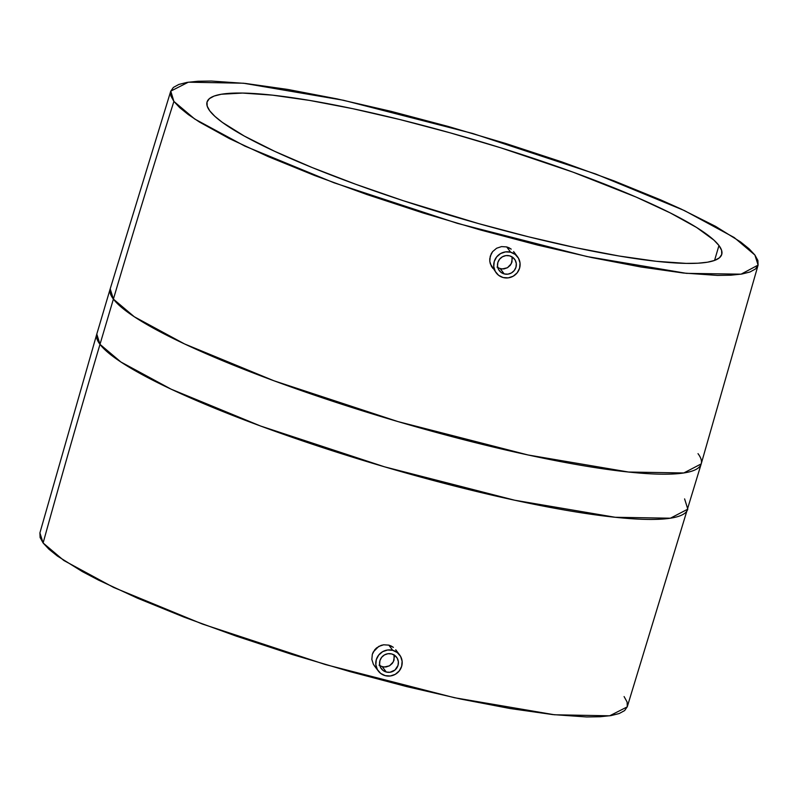 <?xml version="1.0" encoding="UTF-8"?>
<svg xmlns="http://www.w3.org/2000/svg" width="798" height="798" viewBox="0 0 798 798"><rect width="100%" height="100%" fill="white"/><g stroke="black" fill="none" stroke-linecap="round" stroke-linejoin="round"><path stroke-width="1.2" d="M504.226 273.923A9.546 9.257 -37 0 1 499.199 259.709A9.546 9.257 -37 0 1 514.53 259.131A9.546 9.257 -37 0 1 504.226 273.923L500.296 268.707L504.226 273.923L500.974 272.317L498.62 269.584L497.523 266.123L497.862 262.482L499.578 259.2L502.411 256.786L505.922 255.599L509.593 255.829L512.855 257.435L515.209 260.168L516.296 263.619L515.957 267.27L514.241 270.552L511.418 272.966L507.897 274.153L504.226 273.923M497.034 267.101L500.296 268.707L503.957 268.926L507.458 267.729L510.281 265.295L511.987 261.993L512.037 256.866M506.68 246.921L510.66 252.208A13.357 12.958 -37 0 1 517.712 272.098A13.357 12.958 -37 0 1 496.246 272.916A13.357 12.958 -37 0 1 510.66 252.208L506.68 246.921L509.084 247.819L511.239 249.156L506.68 246.921L501.543 246.592L506.68 246.921M517.573 256.836L513.613 251.579M386.302 672.036A9.546 9.257 -37 0 1 381.264 657.831A9.546 9.257 -37 0 1 396.606 657.253A9.546 9.257 -37 0 1 386.302 672.036L382.322 666.759L386.302 672.036L389.973 672.265L395.02 670.011L398.032 665.382L398.372 661.741L397.274 658.28L394.92 655.547L391.658 653.941L387.998 653.712L384.476 654.899L381.644 657.323L379.938 660.594L379.599 664.245L380.686 667.697L383.04 670.44L386.302 672.036M379.07 665.163L382.322 666.759L385.993 666.988L389.504 665.801L392.337 663.387L394.052 660.106L394.042 654.709M388.816 645.123L392.736 650.32A13.357 12.958 -37 0 1 399.788 670.22A13.357 12.958 -37 0 1 378.312 671.028A13.357 12.958 -37 0 1 392.736 650.32L388.816 645.123L391.219 646.021L393.364 647.358L388.816 645.123L383.668 644.794L388.816 645.123M399.648 654.949L395.738 649.762M209.824 110.932A268.407 39.671 -163.5 0 1 207.051 101.994A268.407 39.671 -163.5 0 1 450.272 132.867A268.407 39.671 -163.5 0 1 718.968 245.525L714.549 260.437L718.968 245.525L713.881 240.078L696.574 227.46L670.34 212.956L636.196 197.106L573.084 172.178L500.615 147.77L450.162 132.837L400.257 119.64L352.816 108.698L309.664 100.428L272.457 95.152L242.632 93.067L221.325 94.244L214.133 96.059L209.355 98.663L207.041 102.024L207.191 106.134L209.824 110.932L214.911 116.368L222.403 122.413L244.278 136.039L274.612 151.291L312.237 167.58L355.709 184.268L403.359 200.737L478.63 223.62L528.535 236.807L575.976 247.749L619.128 256.018L656.335 261.305L686.16 263.39L697.941 263.21L707.467 262.203L714.659 260.397L719.437 257.794L721.751 254.422L721.601 250.323L718.968 245.525A268.407 39.671 -163.5 0 1 721.741 254.452A268.407 39.671 -163.5 0 1 478.521 223.59A268.407 39.671 -163.5 0 1 209.824 110.932M39.92 532.825L40.1 537.503L43.112 542.979A11441.465 11096.429 -37 0 1 99.989 344.347L113.396 299.1A11441.465 11096.429 -37 0 1 173.904 101.426L170.762 91.122L188.328 82.194L243.49 83.221L343.489 100.269L472.735 133.485L595.677 173.984L684.345 210.542L734.17 237.505L754.888 255.021L758.1 265.096L741.063 274.173L686.47 273.355L586.799 256.507L457.394 223.36L333.933 182.762L244.787 146.074L194.702 119.002L173.904 101.426A11441.465 11096.429 143 0 0 113.396 299.1L134.283 316.756L184.557 343.948L274.003 380.796L397.983 421.593L528.116 454.99L628.565 472.037L683.786 472.965L701.203 463.907A308.188 45.556 -163.5 0 1 421.923 428.466A308.188 45.556 -163.5 0 1 113.396 299.1L99.989 344.347A308.188 45.556 16.5 0 0 408.516 473.703A308.188 45.556 16.5 0 0 687.796 509.154L670.39 518.211L615.168 517.274L514.71 500.226L384.576 466.84L260.607 426.032L171.151 389.185L120.887 361.993L99.989 344.347A11441.465 11096.429 143 0 0 43.112 542.979L63.83 560.495L113.655 587.458L202.323 624.016L325.265 664.515L454.511 697.731L554.51 714.779L609.672 715.806L627.238 706.878L701.203 463.907A308.188 45.556 -163.5 0 0 698.011 453.653M492.815 268.327L491.349 266.223L489.792 261.355L489.763 258.771L491.209 253.814L492.625 251.629L496.595 248.248L501.543 246.592L496.595 248.248L492.625 251.629L490.241 256.238L489.792 261.355L490.331 263.869L496.246 272.916M684.604 498.9L687.796 509.154M374.831 666.37L373.374 664.275L371.838 659.437L372.317 654.35L373.294 651.946L378.721 646.42L383.668 644.794L381.125 645.363L376.566 647.916L374.731 649.781L372.317 654.35L371.838 659.437L373.374 664.275L374.831 666.37M170.762 91.122L110.204 288.846L113.396 299.1A308.188 45.556 -163.5 0 1 110.204 288.846L96.797 334.093A308.188 45.556 16.5 0 0 99.989 344.347L96.797 334.093L39.9 532.904L43.112 542.979L48.907 549.194L57.456 556.086L82.413 571.637L98.593 580.146L137.555 598.221L184.049 617.133L236.298 636.146L292.277 654.53L349.853 671.567L406.8 686.629L460.935 699.108L510.171 708.544L552.625 714.569L586.67 716.953L600.106 716.744L610.979 715.606L619.188 713.542L624.635 710.569L627.288 706.729L627.108 702.04L624.096 696.574M173.904 101.426L170.892 95.96L170.712 91.271L173.366 87.431L178.812 84.458L187.021 82.394L197.894 81.256L211.33 81.047L245.375 83.431L287.829 89.456L337.065 98.892L391.2 111.371L448.147 126.433L505.723 143.47L561.702 161.854L613.951 180.867L660.445 199.779L680.973 208.966L715.587 226.363L740.544 241.914L749.093 248.806L754.888 255.021L757.9 260.497L758.08 265.175L755.427 269.016L749.98 271.988L741.771 274.053L730.898 275.2L717.462 275.41L683.417 273.026L640.964 267.001L591.727 257.564L537.593 245.076L480.645 230.024L423.07 212.976L367.09 194.592L314.841 175.59L268.347 156.677L229.385 138.593L199.45 122.044L188.248 114.533L179.7 107.64L173.904 101.426M385.235 675.657L380.666 673.412L377.374 669.582L375.838 664.744L376.317 659.647L378.711 655.048L382.681 651.667L387.599 650.011L392.736 650.32L397.294 652.574L400.596 656.405L402.122 661.243L401.653 666.34L399.249 670.928L395.289 674.32L390.362 675.976L385.235 675.657M380.606 666.121L384.137 667.058L389.504 665.801L393.354 661.821L394.402 656.475M503.159 277.544L508.296 277.864L513.214 276.198L517.184 272.816L519.578 268.228L520.057 263.121L518.52 258.283L515.229 254.452L510.66 252.208L505.533 251.889L500.605 253.545L496.645 256.936L494.241 261.525L493.772 266.632L495.299 271.46L498.6 275.3L503.159 277.544M498.58 268.058L502.112 268.996L507.458 267.729L511.289 263.719L512.316 258.343M758.1 265.096L701.203 463.907M374.322 665.731L378.312 671.028"/></g></svg>
